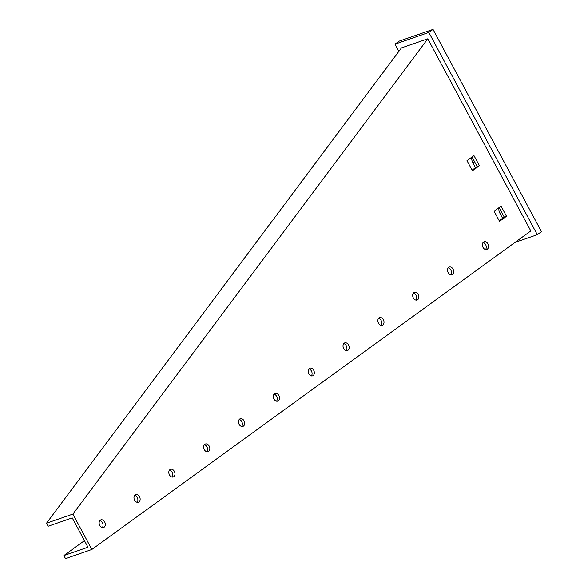 <?xml version="1.0" encoding="UTF-8"?>
<svg xmlns="http://www.w3.org/2000/svg" width="588" height="588" viewBox="0 0 588 588"><rect width="100%" height="100%" fill="white"/><g stroke="black" fill="none" stroke-linecap="round" stroke-linejoin="round"><path stroke-width="0.88" d="M138.959 501.954A4.065 2.955 70.9 0 0 139.694 497.036A4.065 2.955 70.9 0 0 135.732 494.574A4.065 2.955 70.9 0 0 135.167 494.875A4.065 2.955 70.9 0 0 134.431 499.793A4.065 2.955 70.9 0 0 138.386 502.255A4.065 2.955 70.9 0 0 138.959 501.954M134.718 495.294A4.065 2.955 -109.1 0 1 137.592 498.227A4.065 2.955 -109.1 0 1 137.144 502.314M104.12 527.238A4.065 2.955 70.9 0 0 104.855 522.32A4.065 2.955 70.9 0 0 100.893 519.858A4.065 2.955 70.9 0 0 100.328 520.159A4.065 2.955 70.9 0 0 99.593 525.069A4.065 2.955 70.9 0 0 103.554 527.532A4.065 2.955 70.9 0 0 104.12 527.238M99.879 520.578A4.065 2.955 -109.1 0 1 102.753 523.511A4.065 2.955 -109.1 0 1 102.305 527.598M173.798 476.67A4.065 2.955 70.9 0 0 174.533 471.76A4.065 2.955 70.9 0 0 170.571 469.298A4.065 2.955 70.9 0 0 170.006 469.591A4.065 2.955 70.9 0 0 169.27 474.509A4.065 2.955 70.9 0 0 173.225 476.971A4.065 2.955 70.9 0 0 173.798 476.67M169.557 470.018A4.065 2.955 -109.1 0 1 172.431 472.95A4.065 2.955 -109.1 0 1 171.983 477.037M208.637 451.393A4.065 2.955 70.9 0 0 209.372 446.476A4.065 2.955 70.9 0 0 205.41 444.014A4.065 2.955 70.9 0 0 204.837 444.315A4.065 2.955 70.9 0 0 204.109 449.225A4.065 2.955 70.9 0 0 208.064 451.687A4.065 2.955 70.9 0 0 208.637 451.393M204.396 444.734A4.065 2.955 -109.1 0 1 207.27 447.666A4.065 2.955 -109.1 0 1 206.822 451.753M243.476 426.109A4.065 2.955 70.9 0 0 244.204 421.199A4.065 2.955 70.9 0 0 240.249 418.737A4.065 2.955 70.9 0 0 239.676 419.031A4.065 2.955 70.9 0 0 238.949 423.948A4.065 2.955 70.9 0 0 242.903 426.41A4.065 2.955 70.9 0 0 243.476 426.109M239.235 419.45A4.065 2.955 -109.1 0 1 242.109 422.39A4.065 2.955 -109.1 0 1 241.661 426.469M278.315 400.832A4.065 2.955 70.9 0 0 279.043 395.915A4.065 2.955 70.9 0 0 275.088 393.453A4.065 2.955 70.9 0 0 274.515 393.747A4.065 2.955 70.9 0 0 273.788 398.664A4.065 2.955 70.9 0 0 277.742 401.126A4.065 2.955 70.9 0 0 278.315 400.832M274.074 394.173A4.065 2.955 -109.1 0 1 276.948 397.106A4.065 2.955 -109.1 0 1 276.5 401.192M313.154 375.548A4.065 2.955 70.9 0 0 313.882 370.631A4.065 2.955 70.9 0 0 309.927 368.169A4.065 2.955 70.9 0 0 309.354 368.47A4.065 2.955 70.9 0 0 308.626 373.387A4.065 2.955 70.9 0 0 312.581 375.85A4.065 2.955 70.9 0 0 313.154 375.548M308.913 368.889A4.065 2.955 -109.1 0 1 311.787 371.822A4.065 2.955 -109.1 0 1 311.339 375.908M347.993 350.264A4.065 2.955 70.9 0 0 348.721 345.354A4.065 2.955 70.9 0 0 344.766 342.892A4.065 2.955 70.9 0 0 344.193 343.186A4.065 2.955 70.9 0 0 343.466 348.103A4.065 2.955 70.9 0 0 347.42 350.566A4.065 2.955 70.9 0 0 347.993 350.264M343.752 343.613A4.065 2.955 -109.1 0 1 346.626 346.545A4.065 2.955 -109.1 0 1 346.178 350.624M382.832 324.988A4.065 2.955 70.9 0 0 383.56 320.07A4.065 2.955 70.9 0 0 379.605 317.608A4.065 2.955 70.9 0 0 379.032 317.91A4.065 2.955 70.9 0 0 378.305 322.819A4.065 2.955 70.9 0 0 382.259 325.282A4.065 2.955 70.9 0 0 382.832 324.988M378.584 318.329A4.065 2.955 -109.1 0 1 381.465 321.261A4.065 2.955 -109.1 0 1 381.017 325.348M417.664 299.704A4.065 2.955 70.9 0 0 418.399 294.786A4.065 2.955 70.9 0 0 414.444 292.324A4.065 2.955 70.9 0 0 413.871 292.626A4.065 2.955 70.9 0 0 413.136 297.543A4.065 2.955 70.9 0 0 417.098 300.005A4.065 2.955 70.9 0 0 417.664 299.704M413.423 293.044A4.065 2.955 -109.1 0 1 416.304 295.984A4.065 2.955 -109.1 0 1 415.856 300.064M452.503 274.427A4.065 2.955 70.9 0 0 453.238 269.51A4.065 2.955 70.9 0 0 449.283 267.048A4.065 2.955 70.9 0 0 448.71 267.342A4.065 2.955 70.9 0 0 447.975 272.259A4.065 2.955 70.9 0 0 451.937 274.721A4.065 2.955 70.9 0 0 452.503 274.427M448.262 267.768A4.065 2.955 -109.1 0 1 451.143 270.7A4.065 2.955 -109.1 0 1 450.695 274.787M487.342 249.143A4.065 2.955 70.9 0 0 488.077 244.226A4.065 2.955 70.9 0 0 484.115 241.764A4.065 2.955 70.9 0 0 483.549 242.065A4.065 2.955 70.9 0 0 482.814 246.982A4.065 2.955 70.9 0 0 486.776 249.444A4.065 2.955 70.9 0 0 487.342 249.143M483.101 242.484A4.065 2.955 -109.1 0 1 485.975 245.416A4.065 2.955 -109.1 0 1 485.534 249.503M515.029 242.396L537.292 234.693L428.843 32.436L433.025 29.4L399.149 41.123L394.967 44.151L398.84 51.384M428.843 32.436L394.967 44.151M537.292 234.693L541.475 231.665L433.025 29.4M475.486 167.69L472.892 162.861A7.541 5.057 54 0 1 472.002 157.025M502.593 218.251L500.006 213.429A7.541 5.057 54 0 1 499.109 207.586M91.853 549.486L530.817 230.937L427.792 38.793L401.442 47.907L46.525 523.202L48.15 526.238L72.243 517.903L87.965 547.23L63.879 555.564L65.503 558.6L91.853 549.486L72.875 514.088L46.525 523.202M472.039 156.996L477.133 166.492L472.09 170.153M499.153 207.564L504.239 217.06L499.205 220.713M63.879 555.564L84.437 540.644M72.875 514.088L427.792 38.793M479.389 165.713L473.965 155.599L466.997 160.656L472.421 170.77L479.389 165.713L477.133 166.492M506.503 216.274L501.079 206.16L494.111 211.217L499.535 221.331L506.503 216.274L504.239 217.06M500.006 213.429L501.652 212.231M472.892 162.861L474.545 161.663"/></g></svg>

